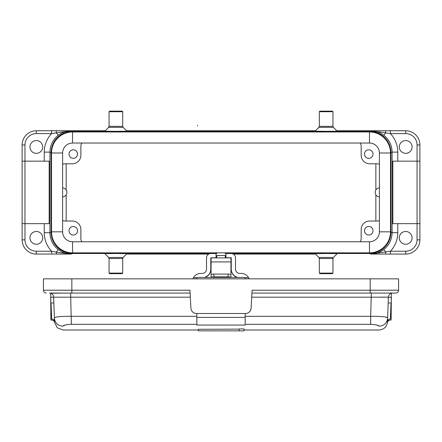 <?xml version="1.0" encoding="UTF-8"?>
<svg xmlns="http://www.w3.org/2000/svg" width="442" height="442" viewBox="0 0 442 442"><rect width="100%" height="100%" fill="white"/><g stroke="black" fill="none" stroke-linecap="round" stroke-linejoin="round"><path stroke-width="0.66" d="M72.56 131.965A21.023 21.023 0 0 0 51.537 152.987L51.537 231.835A21.023 21.023 0 0 0 72.56 252.857L369.468 252.857A21.023 21.023 0 0 0 390.496 231.835L390.496 152.987A21.023 21.023 0 0 0 369.468 131.965L72.56 131.965L72.56 143.042L369.468 143.042A9.945 9.945 0 0 1 379.413 152.987L379.413 231.835A9.945 9.945 0 0 1 369.468 241.774L72.56 241.774A9.945 9.945 0 0 1 62.615 231.835L62.615 152.987A9.945 9.945 0 0 1 72.56 143.042M115.887 253.504L104.809 253.631L108.655 257.476L123.125 257.476L126.97 253.631L115.887 253.504M326.141 253.504L315.058 253.631L318.903 257.476L333.373 257.476L337.218 253.631L326.141 253.504M225.989 253.537L369.611 253.498A21.315 21.31 23.3 0 0 390.921 232.194L390.921 152.628A21.315 21.31 156.7 0 0 369.611 131.324L370.932 130.755L405.695 130.755A14.205 14.205 0 0 1 419.9 144.959L419.9 239.857A14.205 14.205 0 0 1 405.695 254.067L370.954 254.062C375.357 254.1 379.639 252.603 383.8 249.564C389.164 245.222 391.927 239.597 392.093 232.696L397.778 232.696A27.001 26.99 23.3 0 1 390.413 251.222L405.695 251.222A11.365 11.365 0 0 0 417.06 239.857L417.06 161.159L419.9 161.159M249.133 278.852A8.525 8.525 -0 0 0 241.188 273.416L239.768 273.416A4.26 4.26 180 0 1 235.503 269.15L235.503 257.791A4.26 4.26 -0 0 0 231.243 253.526L225.989 253.526L225.989 257.791L225.276 257.796L225.276 255.526L216.751 255.526L216.751 257.796L210.784 257.791L210.784 269.377A8.525 8.525 180 0 1 205.038 277.432M216.044 257.791L216.044 253.526L210.784 253.526A4.26 4.26 -0 0 0 206.524 257.791L206.524 269.15A4.26 4.26 180 0 1 202.265 273.416L200.839 273.416A8.525 8.525 -0 0 0 192.894 278.852M216.751 252.857L216.751 253.537L216.044 253.537M216.398 253.537L216.398 252.857M51.615 254.067L51.615 251.222A27.001 26.99 156.7 0 1 44.255 232.696L49.935 232.696C50.101 239.597 52.863 245.222 58.228 249.564C62.388 252.603 66.67 254.1 71.074 254.062L36.332 254.067A14.205 14.205 0 0 1 22.128 239.857L22.128 144.959A14.205 14.205 0 0 1 36.332 130.755L71.079 130.755C66.67 130.716 62.388 132.219 58.228 135.252C52.863 139.6 50.101 145.225 49.935 152.12L49.935 232.696L51.106 232.194A21.315 21.31 156.7 0 0 72.422 253.498L216.398 253.498M62.615 196.917A4.514 4.514 0 0 0 66.88 192.408A4.514 4.514 0 0 0 62.615 187.9M379.413 187.9A4.514 4.514 0 0 0 375.147 192.408A4.514 4.514 0 0 0 379.413 196.917M417.06 144.959A11.365 11.365 0 0 0 405.695 133.595L405.695 130.755A14.205 14.205 0 0 1 419.9 144.959L417.06 144.959L417.06 161.159L392.855 161.159L392.855 223.663L419.9 223.663M368.761 149.794A4.26 4.26 0 0 0 365.064 156.186A4.26 4.26 0 0 0 372.451 156.186A4.26 4.26 0 0 0 368.761 149.794M379.413 164.441A4.265 4.26 -45 0 0 377.142 163.783L369.678 163.783A8.531 8.525 135 0 1 361.158 155.264L361.158 145.954A4.265 4.26 -43.6 0 0 360.009 143.042M73.273 149.794A4.26 4.26 0 0 0 69.582 156.186A4.26 4.26 0 0 0 76.963 156.186A4.26 4.26 0 0 0 73.273 149.794M82.019 143.042A4.265 4.26 43.6 0 0 80.869 145.954L80.869 155.264A8.531 8.525 45 0 1 72.35 163.783L64.886 163.783A4.265 4.26 -135 0 0 62.615 164.441M368.761 226.503A4.26 4.26 0 0 0 365.064 232.895A4.26 4.26 0 0 0 372.451 232.895A4.26 4.26 0 0 0 368.761 226.503M360.009 241.774A4.265 4.26 -136.4 0 0 361.158 238.868L361.158 229.558A8.531 8.525 -135 0 1 369.678 221.033L377.142 221.033A4.265 4.26 -135 0 0 379.413 220.381M73.273 226.503A4.26 4.26 0 0 0 69.582 232.895A4.26 4.26 0 0 0 76.963 232.895A4.26 4.26 0 0 0 73.273 226.503M62.615 220.381A4.265 4.26 -45 0 0 64.886 221.033L72.35 221.033A8.531 8.525 -45 0 1 80.869 229.558L80.869 238.868A4.265 4.26 136.4 0 0 82.019 241.774M225.63 253.498L225.63 252.857M71.101 130.755L105.246 130.755L71.074 130.755L72.422 131.324L369.611 131.324M72.422 131.324A21.315 21.31 23.3 0 0 51.106 152.628L49.935 152.12L44.255 152.12A27.001 26.99 23.3 0 1 51.615 133.595L36.332 133.595A11.365 11.365 0 0 0 24.967 144.959L24.967 161.159L49.172 161.159L49.172 223.663L22.128 223.663M51.106 232.194L51.106 152.628M412.088 146.948A6.392 6.392 0 0 0 402.496 141.412A6.392 6.392 0 0 0 402.496 152.484A6.392 6.392 0 0 0 412.088 146.948M412.088 237.868A6.392 6.392 0 0 0 402.496 232.332A6.392 6.392 0 0 0 402.496 243.404A6.392 6.392 0 0 0 412.088 237.868M42.725 146.948A6.392 6.392 0 0 0 33.139 141.412A6.392 6.392 0 0 0 33.139 152.484A6.392 6.392 0 0 0 42.725 146.948M42.725 237.868A6.392 6.392 0 0 0 33.139 232.332A6.392 6.392 0 0 0 33.139 243.404A6.392 6.392 0 0 0 42.725 237.868M126.534 130.755L315.494 130.755L126.534 130.755M336.787 130.755L370.932 130.755L336.787 130.755M315.494 254.067L233.315 254.067L315.494 254.062M208.712 254.067L126.534 254.067L208.712 254.062M115.887 131.318L104.809 131.191L108.655 127.346L123.125 127.346L126.97 131.191L115.887 131.318M326.141 131.318L315.058 131.191L318.903 127.346L333.373 127.346L337.218 131.191L326.141 131.318M390.921 232.194L392.093 232.696L392.093 152.12C391.927 145.225 389.164 139.6 383.8 135.252C379.639 132.219 375.357 130.716 370.954 130.755L370.932 130.755M370.954 254.062L370.96 254.067A2.84 0.304 -90 0 0 370.954 254.062L390.413 251.222L390.413 254.067M383.8 249.564L385.811 252.172A2.84 0.773 -90 0 1 385.081 254.067M390.413 130.755L390.413 133.595L370.954 130.755M383.8 135.252L385.811 132.65A2.84 0.773 90 0 0 385.081 130.755M22.128 161.159L24.967 161.159L24.967 239.857A11.365 11.365 0 0 0 36.332 251.222L51.615 251.222L56.217 252.172L58.228 249.564M56.946 254.067A2.84 0.773 -90 0 1 56.217 252.172L71.074 254.062A2.84 0.304 -90 0 1 71.074 254.062L71.074 254.062M71.074 130.755L71.068 130.755A2.84 0.304 90 0 0 71.074 130.755L51.615 133.595L51.615 130.755M58.228 135.252L56.217 132.65A2.84 0.773 90 0 1 56.946 130.755M332.959 273.101L332.39 273.67L319.886 273.67L319.323 273.101L332.959 273.101L332.959 258.482L319.323 258.482L318.903 257.476M319.323 111.721L319.886 111.152L332.39 111.152L332.959 111.721L319.323 111.721L319.323 126.34L318.903 127.346M109.069 273.101L109.638 273.67L122.141 273.67L122.71 273.101L109.069 273.101L109.069 258.482L122.71 258.482L123.125 257.476M122.71 111.721L122.141 111.152L109.638 111.152L109.069 111.721L122.71 111.721L122.71 126.34L123.125 127.346M375.86 163.783L375.86 189.977M375.86 194.845L375.86 221.033M66.167 221.033L66.167 194.845M66.167 189.977L66.167 163.783M213.911 276.874A2.84 0.624 180 0 0 211.083 277.432L211.072 274.725A2.84 0.624 0 0 1 213.911 274.101L213.911 276.874L228.116 276.874L228.116 274.101A2.84 0.624 0 0 1 230.956 274.725L230.956 277.432A2.84 0.624 180 0 0 228.116 276.874M213.911 274.101L228.116 274.101M211.072 276.128L211.072 257.901L230.956 257.901L230.956 277.432M196.861 277.675L193.458 277.675L196.861 277.675M245.166 277.675L248.57 277.675L245.166 277.675M204.276 277.432A8.525 8.525 -0 0 0 210.784 269.15M236.989 277.432A8.525 8.525 180 0 1 231.243 269.377L231.243 269.15A8.525 8.525 -0 0 0 237.752 277.432M225.276 252.857L225.276 253.537L225.63 253.537M231.243 269.15L231.243 257.791L225.989 257.791M210.784 258.205L211.072 258.205M230.956 258.205L231.243 258.205M70.858 278.852L47.648 278.852L70.858 278.852M371.175 278.852L394.38 278.852L371.175 278.852M239.199 330.848L239.199 328.947L243.973 328.947L243.973 330.848L198.287 330.848L198.287 329.301L239.199 329.113M50.697 296.759L50.753 303.008L50.813 297.273A1.42 1.42 -98.9 0 0 50.697 296.759L50.664 293.256M54.51 321.704L53.653 297.173L70.692 297.173L70.692 293.063M54.51 321.632A2.84 2.674 -2 0 0 51.67 319.052L51.012 303.008L53.852 302.908M51.222 308.107L51.327 310.682M51.67 320.052L50.902 320.052L50.753 303.008M196.861 316.317L71.361 316.317C60.333 316.279 54.675 316.864 54.383 318.091L54.383 318.091C54.996 323.08 57.836 325.771 62.902 326.174L64.941 325.091M190.325 297.173L70.692 297.173L71.361 324.334C66.289 324.561 63.471 325.174 62.902 326.174C63.073 331.273 63.073 331.273 62.902 326.174C63.073 331.273 63.073 331.273 62.902 326.174M245.166 317.4L245.166 313.516L196.861 313.516L196.861 325.058L245.166 325.058L245.166 317.4L196.861 317.4M387.518 321.704L388.374 297.173L251.702 297.173M387.645 318.091C387.021 323.091 384.181 325.782 379.126 326.174C378.562 325.174 375.739 324.561 370.672 324.334L370.672 316.317C381.728 316.284 387.385 316.875 387.645 318.091M391.33 296.759L391.275 303.008L391.214 297.273A1.42 1.42 -81.1 0 1 391.33 296.759L391.363 293.256L391.33 296.759M390.358 320.052L391.126 320.052L391.275 303.008M387.523 321.632A2.84 2.674 -178 0 1 390.363 319.052L391.015 303.008L388.175 302.908M380.982 297.118L388.374 297.173A4.26 4.26 0 0 1 392.634 293.063L391.49 293.217M387.12 317.439L385.827 317.058M376.976 325.058L379.126 326.174C378.954 331.273 378.954 331.273 379.126 326.174C378.954 331.273 378.954 331.273 379.126 326.174M196.861 313.516L196.574 313.516A5.68 5.68 0 0 1 190.9 308.135L189.961 290.217L71.847 290.217L71.847 293.063L50.543 293.217M49.394 293.063A4.26 4.26 0 0 1 53.653 297.173L50.813 297.273M245.166 277.432L196.861 277.432L196.861 278.841L245.166 278.841L245.166 277.432L244.791 277.432M60.83 293.063L50.543 293.063M43.438 278.852L43.438 290.217A2.84 2.84 0 0 0 46.277 293.063A2.84 2.84 0 0 1 43.438 290.217L71.847 290.217L71.847 278.852L43.438 278.852M71.847 293.063L190.11 293.063M71.847 278.852L398.59 278.852L398.59 290.217A2.84 2.84 0 0 1 395.75 293.063L251.918 293.063M370.181 278.852L370.181 290.217L252.067 290.217L251.128 308.135A5.68 5.68 0 0 1 245.454 313.516L245.166 313.516M370.181 293.063L370.181 290.217L398.59 290.217A2.84 2.84 0 0 1 395.75 293.063L392.634 293.063M197.574 125.887L197.574 125.268M181.364 130.755L177.922 130.755L181.364 130.755M187.563 130.755L192.055 130.755L187.563 130.755M200.596 130.755L197.243 130.755L200.596 130.755M198.077 130.755L195.806 130.755L198.077 130.755M198.64 130.755L193.795 130.755L198.64 130.755M197.917 130.755L196.441 130.755M209.403 130.755L216.762 130.755L209.403 130.755M212.574 130.755L214.922 130.755L212.574 130.755M217.74 130.755L224.613 130.755L217.74 130.755M231.199 130.755L227.829 130.755M235.039 130.755L233.956 130.755M237.658 130.755L239.547 130.755M247.934 130.755L243.371 130.755M256.106 130.755L249.47 130.755L256.106 130.755M272.819 130.755L271.272 130.755M201.834 130.755L208.48 130.755L201.834 130.755M204.088 130.755L206.425 130.755L204.088 130.755M222.138 130.755L224.182 130.755M225.647 130.755L220.663 130.755M225.674 130.755L232.321 130.755L225.674 130.755M227.928 130.755L230.265 130.755L227.928 130.755M233.619 130.755L240.266 130.755L233.619 130.755M235.873 130.755L238.216 130.755L235.873 130.755M252.056 130.755L254.377 130.755L252.056 130.755M257.459 130.755L264.106 130.755L257.459 130.755M259.714 130.755L262.051 130.755L259.714 130.755M369.468 131.965L369.468 143.042M390.496 152.987L379.413 152.987M390.496 231.835L379.413 231.835M369.468 252.857L369.468 241.774M72.56 252.857L72.56 241.774M51.537 231.835L62.615 231.835M51.537 152.987L62.615 152.987M72.422 253.498L71.101 254.062M370.932 254.067L369.611 253.498M405.695 133.595L390.413 133.595A27.001 26.99 156.7 0 1 397.778 152.12L397.778 161.159M397.778 223.663L397.778 232.696M44.255 161.159L44.255 152.12M44.255 232.696L44.255 223.663M390.921 152.628L392.093 152.12L397.778 152.12M36.332 251.222L36.332 254.067A14.205 14.205 0 0 1 22.128 239.857L24.967 239.857M24.967 144.959L22.128 144.959A14.205 14.205 0 0 1 36.332 130.755L36.332 133.595M417.06 239.857L419.9 239.857A14.205 14.205 0 0 1 405.695 254.067L405.695 251.222M332.959 111.721L332.959 126.34L319.323 126.34M109.069 111.721L109.069 126.34L122.71 126.34M211.072 261.929L230.956 261.929M225.276 255.57L216.751 255.57M196.861 324.334L71.361 324.334M391.214 297.273L388.374 297.173M370.672 324.334L245.166 324.334M245.166 316.317L370.672 316.317L371.341 293.063M332.959 258.482L333.373 257.476M319.323 258.482L319.323 273.101M332.959 126.34L333.373 127.346M109.069 258.482L108.655 257.476M122.71 258.482L122.71 273.101M109.069 126.34L108.655 127.346M211.072 257.901L230.956 257.901M51.753 320.052C53.36 320.268 54.3 321.085 54.57 322.511L57.388 327.865L63.029 329.997M378.998 329.997C384.037 329.533 386.877 326.787 387.518 321.77M390.275 320.052C388.667 320.268 387.733 321.085 387.457 322.511L387.457 322.511M379.126 329.997L243.973 329.997M198.287 329.997L62.902 329.997"/></g></svg>
